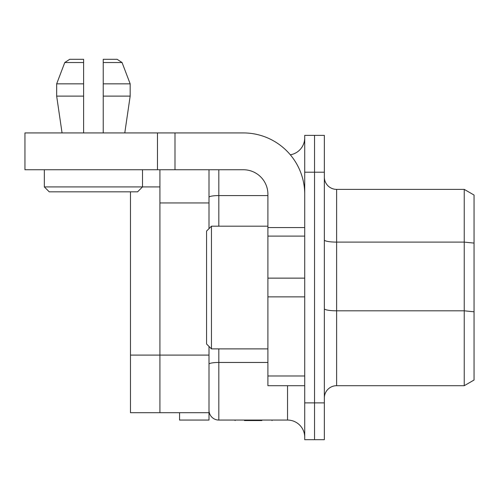 <?xml version="1.0" encoding="UTF-8"?>
<svg xmlns="http://www.w3.org/2000/svg" width="499" height="499" viewBox="0 0 499 499"><rect width="100%" height="100%" fill="white"/><g stroke="black" fill="none" stroke-linecap="round" stroke-linejoin="round"><path stroke-width="0.75" d="M314.532 439.694L324.35 439.694L324.35 135.385L314.532 135.385L314.532 172.199L314.532 135.385L304.714 135.385L304.714 439.694L314.532 439.694L314.532 172.199L314.532 439.694L304.714 439.694M287.536 385.702L287.536 420.058L218.824 420.058L218.824 348.888M304.714 137.836A17.178 17.178 0 0 1 290.318 154.79A17.178 17.178 0 0 0 304.714 137.836M287.536 420.058A17.178 17.178 0 0 1 304.714 437.236A17.178 17.178 0 0 0 287.536 420.058M209.006 410.24A9.818 9.818 0 0 0 218.824 420.058A9.818 9.818 0 0 1 209.006 410.24M244.473 420.551L251.852 420.551L251.852 420.058M251.852 420.551L261.856 420.551M324.35 308.688A12.269 2.133 180 0 0 336.619 310.815L336.619 385.702A12.269 12.269 0 0 0 324.35 397.971A12.269 12.269 0 0 1 336.619 385.702L464.232 385.702L474.05 380.032L474.05 195.04L464.232 189.377L464.232 385.702M324.35 177.101A12.269 12.269 0 0 0 336.619 189.377L464.232 189.377M157.472 169.741L24.95 169.741L24.95 132.927L157.472 132.927L157.472 169.741L243.362 169.741A24.538 24.538 0 0 1 267.907 194.286L267.907 385.702L304.714 385.702M157.472 132.927L174.993 132.927L174.993 169.741M304.714 194.286A61.352 61.352 0 0 0 243.362 132.927L174.993 132.927M72.274 59.306L83.601 59.306L83.601 62.537L83.601 59.306L69.698 59.306L72.274 59.306L69.698 59.306L64.77 62.537L56.668 83.851L56.668 96.12L62.057 132.927M114.564 59.306L117.14 59.306L122.068 62.537L117.14 59.306L103.237 59.306L103.237 62.537L103.237 59.306M103.237 83.851L130.17 83.851L130.17 96.12L130.17 83.851L122.068 62.537L103.237 62.537L103.237 132.927M83.601 132.927L83.601 62.537L64.77 62.537M124.781 132.927L130.17 96.12L103.237 96.12M83.601 83.851L56.668 83.851M83.601 96.12L56.668 96.12M159.923 169.741L159.923 186.919L44.336 186.919L44.336 169.741M44.336 186.919L49.245 191.828L137.593 191.828L142.502 186.919L142.502 169.741M267.907 348.888L211.464 348.888L211.464 226.184L267.907 226.184M211.464 226.184L206.555 231.093L206.555 343.986L211.464 348.888M209.006 228.642L209.006 169.741M179.559 412.698L179.559 420.058L209.006 420.058L209.006 346.437M209.006 412.698L159.923 412.698L159.923 355.095L159.923 412.698L130.476 412.698L130.476 191.828M209.006 202.937L159.923 202.937L159.923 355.095L159.923 186.919M304.714 172.199L324.35 172.199M324.35 402.88L304.714 402.88M267.907 362.455L218.824 362.455A9.818 1.703 0 0 0 209.006 364.158M218.824 226.184L218.824 169.741M267.907 195.577L218.824 195.577A9.818 1.703 180 0 0 209.006 197.28M324.35 239.969A12.269 2.133 180 0 0 336.619 242.102L336.619 189.377M474.05 311.8L464.232 310.815L336.619 310.815L336.619 242.102L464.232 242.102L474.05 243.088M267.907 236.096L304.714 236.096M304.714 278.143L267.907 278.143M304.714 375.984L267.907 375.984M267.907 296.868L304.714 296.868M304.714 227.575L267.907 227.575M209.006 355.095L130.476 355.095M272.024 420.058L272.024 420.551M235.091 420.058L235.091 420.551"/></g></svg>
